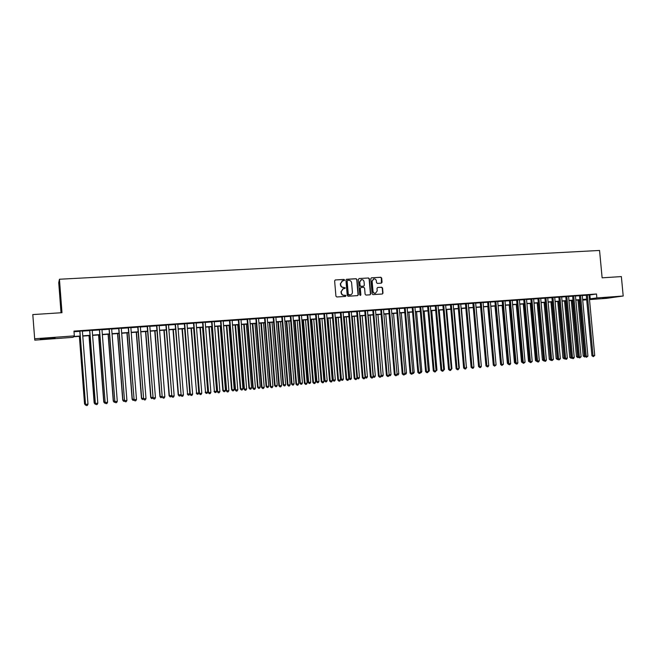 <?xml version="1.0" encoding="UTF-8"?>
<svg xmlns="http://www.w3.org/2000/svg" width="656" height="656" viewBox="0 0 656 656"><rect width="100%" height="100%" fill="white"/><g stroke="black" fill="none" stroke-linecap="round" stroke-linejoin="round"><path stroke-width="0.98" d="M344.597 279.989L343.974 279.431L335.364 279.94L334.617 280.842L335.929 296.184L336.815 296.979L345.474 296.414L345.942 295.782L345.327 295.225L344.211 295.298C342.629 295.233 341.686 294.388 341.391 292.748L341.284 291.469L343.4 288.615L344.81 288.509L345.269 287.886L343.539 287.394C341.956 287.328 341.013 286.475 340.718 284.835L340.612 283.556L342.694 280.719L344.138 280.612L344.597 279.989M344.072 280.62L344.326 280.079L343.711 279.522L335.273 279.948M345.392 296.422L345.671 295.856L344.211 295.298M344.728 288.517L344.999 287.968L343.539 287.394M602.725 298.308L612.286 297.209L602.725 298.308M47.667 338.808L40.344 339.152L47.79 338.217L55.079 337.881L47.667 338.808M381.349 283.162L382.063 282.277L381.694 278.046L380.833 277.258L371.435 277.816L370.804 278.693L372.108 293.831L372.977 294.618L382.341 294.003L382.997 293.117L382.555 288.009L381.694 287.221L377.651 287.476L377.003 288.361L377.225 290.903L375.47 293.265C374.1 293.306 373.272 292.609 372.993 291.174L372.132 281.211L373.846 278.866C375.232 278.8 376.077 279.497 376.364 280.957L376.503 282.613L377.364 283.4L381.349 283.162L381.39 278.136L380.537 277.34L371.517 277.808M80.196 336.282L73.587 336.766L73.103 337.34L34.776 340.144L32.8 314.585L61.984 312.699L59.442 279.243L599.551 250.453L602.126 277.824L621.363 276.586L623.2 296.012L606.521 298.349L589.498 299.595M34.612 338.767L74.325 335.88L73.816 336.487L80.18 336.02M589.072 295.052L596.501 293.995L73.964 331.108L74.325 335.88M596.501 293.995L596.87 297.931L623.2 296.012M357.02 279.513L356.151 278.71L346.573 279.284L345.925 280.169L347.237 295.446L348.115 296.241L357.659 295.618L358.332 294.724L357.02 279.513L355.872 278.8L346.343 279.366M359.152 278.538L368.549 277.98L369.41 278.775L370.722 293.921L370.058 294.806L365.982 295.077L365.113 294.282L364.588 288.123L363.719 287.336L360.972 287.508L360.316 288.394L360.874 294.815L360.406 295.438L359.75 294.888L358.422 279.431L359.062 278.546L368.549 277.98M82.377 330.927L79.802 331.108M92.201 330.222L89.618 330.411M101.959 329.533L99.376 329.714M111.659 328.845L109.06 329.025M121.286 328.156L118.687 328.344M130.856 327.475L128.248 327.664M140.368 326.795L137.752 326.983M149.806 326.122L147.19 326.311M159.195 325.458L156.571 325.647M168.518 324.794L165.886 324.982M177.776 324.138L175.144 324.326M186.985 323.482L184.336 323.67M196.128 322.834L193.479 323.014M205.213 322.186L202.556 322.375M214.241 321.538L211.585 321.727M223.212 320.899L220.547 321.096M232.126 320.267L229.461 320.456M240.982 319.636L238.308 319.825M249.788 319.013L247.107 319.201M258.538 318.39L255.856 318.578M267.23 317.766L264.54 317.963M275.864 317.16L273.175 317.348M284.45 316.545L281.76 316.733M292.986 315.938L290.288 316.126M301.465 315.331L298.759 315.528M309.894 314.732L307.188 314.929M318.267 314.142L315.561 314.331M326.598 313.543L323.884 313.74M334.872 312.953L332.149 313.15M343.096 312.371L340.374 312.568M351.272 311.789L348.541 311.985M359.398 311.215L356.667 311.403M367.467 310.641L364.736 310.829M375.494 310.067L372.764 310.263M383.481 309.501L380.742 309.689M391.411 308.935L388.672 309.132M399.299 308.369L396.552 308.566M407.138 307.812L404.383 308.008M414.928 307.262L412.173 307.459M422.677 306.705L419.922 306.901M430.377 306.163L427.622 306.36M438.028 305.614L435.272 305.811M445.645 305.073L442.882 305.27M453.206 304.54L450.442 304.728M460.733 303.999L457.962 304.195M468.212 303.466L465.44 303.662M475.649 302.941L472.878 303.138M483.046 302.416L480.266 302.613M490.393 301.891L487.621 302.088M497.699 301.366L494.927 301.563M504.972 300.85L502.193 301.047M512.197 300.341L509.417 300.538M519.38 299.825L516.6 300.022M526.522 299.316L523.742 299.513M533.631 298.816L530.843 299.013M540.692 298.308L537.904 298.513M547.719 297.808L544.931 298.013M554.705 297.316L551.909 297.512M561.651 296.815L558.855 297.02M568.555 296.323L565.767 296.528M575.427 295.84L572.631 296.036M582.257 295.356L579.461 295.553M74.013 331.739L79.819 331.329M82.394 331.141L89.642 330.624M92.217 330.444L99.392 329.935M101.975 329.747L109.076 329.246M111.676 329.058L118.703 328.558M121.303 328.369L128.264 327.877M130.872 327.688L137.768 327.196M140.384 327.016L147.206 326.524M149.822 326.344L156.587 325.86M159.211 325.671L165.902 325.196M168.535 325.007L175.16 324.531M177.792 324.351L184.352 323.884M187.001 323.695L193.495 323.228M196.144 323.039L202.573 322.58M205.23 322.391L211.601 321.94M214.258 321.752L220.564 321.301M223.229 321.112L229.477 320.669M232.142 320.472L238.333 320.038M240.998 319.849L247.123 319.406M249.805 319.218L255.873 318.783M258.554 318.595L264.557 318.168M267.246 317.98L273.191 317.553M275.881 317.356L281.777 316.938M284.466 316.75L290.305 316.331M293.002 316.143L298.775 315.733M301.481 315.536L307.205 315.126M309.911 314.937L315.577 314.536M318.283 314.339L323.9 313.937M326.614 313.748L332.166 313.355M334.888 313.158L340.39 312.764M343.113 312.568L348.557 312.182M351.288 311.985L356.684 311.608M359.414 311.411L364.752 311.026M367.491 310.837L372.78 310.46M375.519 310.263L380.759 309.886M383.498 309.698L388.688 309.329M391.427 309.132L396.568 308.763M399.315 308.566L404.408 308.205M407.155 308.008L412.189 307.648M414.945 307.451L419.938 307.098M422.694 306.901L427.638 306.549M430.393 306.352L435.289 306.008M438.044 305.811L442.898 305.466M445.662 305.27L450.459 304.925M453.222 304.728L457.986 304.392M460.75 304.195L465.457 303.859M468.228 303.662L472.894 303.326M475.666 303.129L480.282 302.801M483.062 302.605L487.638 302.277M490.409 302.08L494.944 301.752M497.715 301.555L502.209 301.235M504.989 301.038L509.433 300.727M512.213 300.522L516.616 300.21M519.396 300.013L523.759 299.702M526.538 299.505L530.86 299.193M533.648 298.997L537.92 298.693M540.708 298.496L544.947 298.193M547.735 297.996L551.926 297.693M554.722 297.496L558.871 297.201M561.667 297.004L565.784 296.709M568.572 296.512L572.647 296.217M575.443 296.02L579.478 295.733M582.274 295.536L586.275 295.249M589.055 294.872L586.251 295.069M59.442 279.243L58.737 282.679L61.024 312.764M586.694 299.8L582.7 300.087M586.653 299.349L582.659 299.644M579.863 299.849L575.829 300.145M573.032 300.341L568.957 300.645M566.161 300.85L562.053 301.145M559.256 301.35L555.107 301.653M552.311 301.858L548.121 302.162M545.333 302.367L541.093 302.67M538.305 302.875L534.033 303.187M530.245 303.466L535.485 360.62L536.485 360.587L531.245 303.392L526.924 303.703M524.144 303.908L519.782 304.228M517.002 304.433L512.598 304.753M509.819 304.958L505.374 305.278M502.594 305.483L498.101 305.811M495.329 306.008L490.795 306.344M488.023 306.541L483.447 306.877M480.668 307.082L476.051 307.418M473.279 307.615L468.614 307.959M465.842 308.164L461.135 308.5M458.364 308.705L453.608 309.05M450.844 309.255L446.047 309.607M443.284 309.804L438.429 310.157M435.674 310.362L430.779 310.714M428.024 310.919L423.079 311.28M420.324 311.477L415.33 311.846M412.575 312.043L407.54 312.412M404.785 312.617L399.701 312.986M396.954 313.183L391.812 313.56M389.074 313.757L383.883 314.134M381.144 314.339L375.904 314.716M373.166 314.921L367.877 315.306M365.138 315.503L359.8 315.897M357.069 316.094L351.673 316.487M348.943 316.684L343.498 317.086M340.776 317.283L335.273 317.684M332.551 317.881L327 318.283M324.285 318.48L318.668 318.89M315.962 319.087L310.296 319.505M307.59 319.702L301.867 320.12M299.161 320.317L293.388 320.735M290.69 320.932L284.852 321.358M282.162 321.555L276.266 321.981M273.577 322.178L267.632 322.613M264.942 322.809L258.94 323.244M256.25 323.441L250.19 323.884M247.509 324.08L241.383 324.523M238.71 324.72L232.527 325.171M229.862 325.368L223.614 325.827M220.949 326.016L214.643 326.475M211.986 326.672L205.615 327.139M202.958 327.328L196.521 327.795M193.881 327.992L187.378 328.467M184.738 328.656L178.178 329.14M175.537 329.328L168.912 329.812M166.28 330.001L159.588 330.493M156.964 330.681L150.208 331.173M147.592 331.37L140.761 331.862M138.145 332.051L131.257 332.559M128.65 332.748L121.688 333.256M119.089 333.445L112.053 333.961M109.462 334.15L102.361 334.667M99.769 334.855L92.594 335.38M90.02 335.56L82.771 336.093M582.692 299.956L586.661 299.39M589.432 298.939L596.87 297.931M82.754 335.839L89.995 335.306M92.578 335.118L99.753 334.601M102.336 334.412L109.437 333.896M112.037 333.699L119.064 333.191M121.663 333.002L128.625 332.494M131.233 332.305L138.129 331.805M140.745 331.616L147.567 331.116M150.183 330.927L156.948 330.435M159.572 330.239L166.263 329.755M168.895 329.558L175.521 329.082M178.153 328.886L184.721 328.41M187.362 328.213L193.856 327.746M196.505 327.549L202.942 327.082M205.59 326.893L211.962 326.426M214.619 326.229L220.933 325.77M223.589 325.581L229.838 325.122M232.503 324.933L238.694 324.482M241.367 324.285L247.492 323.834M250.166 323.646L256.234 323.203M258.915 323.006L264.926 322.572M267.607 322.375L273.56 321.94M276.25 321.743L282.137 321.317M284.835 321.12L290.665 320.694M293.363 320.497L299.144 320.079M301.85 319.882L307.566 319.464M310.272 319.267L315.938 318.857M318.652 318.652L324.261 318.25M326.975 318.045L332.535 317.643M335.249 317.447L340.751 317.045M343.473 316.848L348.926 316.454M351.649 316.249L357.044 315.856M359.775 315.659L365.121 315.274M367.852 315.069L373.141 314.683M375.88 314.486L381.12 314.109M383.858 313.904L389.049 313.527M391.796 313.33L396.929 312.953M399.676 312.756L404.768 312.387M407.515 312.182L412.558 311.813M415.314 311.616L420.299 311.256M423.054 311.051L427.999 310.69M430.754 310.493L435.658 310.132M438.413 309.935L443.259 309.583M446.023 309.378L450.828 309.033M453.591 308.828L458.347 308.484M461.111 308.279L465.826 307.935M468.597 307.738L473.263 307.393M476.026 307.197L480.651 306.86M483.423 306.655L487.998 306.319M490.778 306.122L495.305 305.794M498.084 305.589L502.57 305.261M505.35 305.056L509.794 304.737M512.574 304.532L516.977 304.212M519.765 304.007L524.119 303.695M526.907 303.49L531.221 303.179M534.009 302.974L538.289 302.662M541.077 302.457L545.308 302.145M548.096 301.949L552.295 301.637M555.083 301.44L559.24 301.137M562.028 300.932L566.144 300.628M568.941 300.432L573.016 300.128M575.804 299.931L579.847 299.636M582.643 299.431L586.636 299.136M589.867 294.995L590.228 298.874M342.235 280.842L340.612 283.556M343.268 287.476C341.686 287.41 340.751 286.557 340.448 284.917L340.341 283.646M342.973 288.722L341.284 291.469M343.949 295.372C342.366 295.307 341.423 294.462 341.12 292.822L341.013 291.543M357.594 295.618L358.045 294.798L356.741 279.595M347.647 280.407L347.139 281.03L348.287 294.437L350.279 294.897C351.706 294.544 352.42 293.593 352.411 292.043L351.624 282.892C351.329 281.26 350.394 280.407 348.82 280.342L347.647 280.407M347.459 280.456L347.139 281.03M350.402 294.872L348.623 295.069L348.008 294.511L346.868 281.121M369.984 294.815L370.427 293.995L369.123 278.866L368.262 278.07M360.808 287.558L360.037 288.476L360.874 294.815M360.308 295.446L360.587 294.888M364.039 281.744C363.744 280.276 362.899 279.571 361.489 279.636L359.767 281.998L360.07 285.524L360.939 286.319L363.686 286.147L364.342 285.262L364.039 281.744M361.103 279.743L359.767 281.998M363.572 286.18L360.661 286.401L359.791 285.606L359.488 282.08M373.469 278.964L372.132 281.211M375.511 293.257L375.175 293.339C373.805 293.38 372.977 292.683 372.698 291.248L371.845 281.293M382.259 294.011L382.702 293.191L382.259 288.091L381.398 287.303L377.717 287.476M79.368 336.339L84.534 403.834L85.37 403.825M79.474 336.331L84.64 403.899L85.428 405.023L84.534 403.834M85.879 404.982L85.428 405.023M79.794 331.001L85.518 404.408L79.901 330.993M87.986 404.17L87.305 405.457L86.321 405.547L85.518 404.408L87.986 404.17L82.369 330.821M86.321 405.547L85.411 404.342M89.003 335.634L94.169 402.915L95.194 402.891M89.126 335.626L94.3 402.973L95.079 404.096L94.169 402.915M95.702 404.03L95.079 404.096M98.58 334.937L103.746 401.997L104.952 401.956M98.728 334.929L103.902 402.054L104.665 403.169L103.746 401.997M105.46 403.096L104.665 403.169M108.092 334.248L113.267 401.087L114.644 401.021M108.256 334.232L113.439 401.136L114.193 402.251L113.267 401.087M115.144 402.153L114.193 402.251M117.539 333.56L122.721 400.176L124.271 400.103M117.727 333.543L122.918 400.234L123.656 401.341L122.721 400.176M124.681 401.095L123.656 401.341M89.618 330.304L95.366 403.456L89.741 330.296M97.818 403.219L97.137 404.506L96.153 404.596L95.366 403.456L97.818 403.219L92.193 330.124M96.153 404.596L95.227 403.399M99.368 329.607L105.149 402.522L99.515 329.599M107.584 402.284L106.895 403.563L105.928 403.653L105.149 402.522L107.584 402.284L101.951 329.427M105.928 403.653L104.985 402.456M109.052 328.918L114.866 401.587L109.232 328.91M117.285 401.349L116.596 402.628L115.628 402.718L114.866 401.587L117.285 401.349L111.651 328.738M115.628 402.718L114.685 401.529M118.679 328.238L124.517 400.66L118.875 328.221M126.92 400.431L126.231 401.702L125.271 401.792L124.517 400.66L126.92 400.431L121.278 328.049M125.271 401.792L124.312 400.603M126.928 332.871L132.11 399.274L133.84 399.184M127.141 332.854L132.332 399.324L133.061 400.439L132.11 399.274M134.16 400.053L133.061 400.439M128.24 327.557L134.103 399.734L128.461 327.541M136.489 399.504L135.8 400.775L134.849 400.865L134.103 399.734L136.489 399.504L130.847 327.369M134.849 400.865L133.881 399.684M136.259 332.19L141.45 398.381L143.344 398.274M136.489 332.174L141.688 398.43L142.409 399.537L141.45 398.381M143.574 399.02L142.409 399.537M137.744 326.885L143.631 398.823L137.981 326.86M146.001 398.594L145.312 399.857L144.361 399.947L143.631 398.823L146.001 398.594L140.359 326.696M144.361 399.947L143.385 398.774M145.525 331.518L150.724 397.495L152.791 397.364M145.78 331.501L150.978 397.536L151.692 398.643L150.724 397.495M152.922 397.995L151.692 398.643M147.182 326.212L153.094 397.913L147.444 326.188M155.447 397.684L154.759 398.946L153.816 399.037L153.094 397.913L155.447 397.684L149.798 326.024M153.816 399.037L152.823 397.864M154.742 330.845L159.933 396.609L162.171 396.47M155.013 330.829L160.212 396.65L160.917 397.757L159.933 396.609M156.563 325.54L162.204 396.962L160.917 397.757M163.205 398.135L162.499 397.011L164.836 396.782L164.148 398.044L163.205 398.135L162.204 396.962L156.841 325.524M159.187 325.36L164.836 396.782M163.893 330.181L169.092 395.732L171.487 395.576M164.189 330.157L169.396 395.773L170.084 396.872L169.092 395.732M171.511 395.855L170.995 396.782L170.084 396.872M172.987 329.517L178.194 394.863L180.753 394.682M173.299 329.492L178.514 394.904L179.186 395.994L178.194 394.863M180.753 394.732L180.097 395.912L179.186 395.994M182.024 328.853L187.575 394.035L189.83 393.813L184.615 328.664M182.36 328.828L187.575 394.035L188.239 395.125L187.231 393.994M189.83 393.813L189.141 395.035L188.239 395.125M191.011 328.197L196.579 393.165L198.817 392.952L193.602 328.008M191.363 328.172L196.579 393.165L197.235 394.256L196.218 393.133M198.817 392.952L198.128 394.174L197.235 394.256M199.932 327.549L205.525 392.313L207.747 392.099L202.532 327.36M200.301 327.524L205.525 392.313L206.173 393.395L205.148 392.28M207.747 392.099L207.058 393.313L206.173 393.395M208.805 326.901L214.414 391.46L216.628 391.247L211.404 326.713M209.19 326.877L214.414 391.46L215.053 392.542L214.02 391.427M216.628 391.247L215.939 392.46L215.053 392.542M217.62 326.262L222.835 390.582L223.253 390.615L225.451 390.402L220.227 326.073M218.03 326.229L223.253 390.615L223.876 391.698L222.835 390.582M225.451 390.402L224.754 391.607L223.876 391.698M226.377 325.622L231.593 389.746L232.027 389.771L234.217 389.557L228.993 325.433M226.804 325.589L232.027 389.771L232.65 390.853L231.593 389.746M234.217 389.557L233.52 390.763L232.65 390.853M235.086 324.991L240.301 388.91L240.76 388.934L242.933 388.729L237.702 324.794M235.529 324.958L240.76 388.934L241.367 390.008L240.301 388.91M242.933 388.729L242.236 389.926L241.367 390.008M243.737 324.359L248.96 388.081L249.428 388.106L251.592 387.893L246.361 324.162M244.196 324.318L249.428 388.106L250.026 389.18L248.96 388.081M251.592 387.893L250.895 389.09L250.026 389.18M252.33 323.728L257.562 387.253L258.046 387.278L260.194 387.073L254.963 323.539M252.814 323.695L258.046 387.278L258.636 388.352L257.562 387.253M260.194 387.073L259.497 388.262L258.636 388.352M260.883 323.105L266.106 386.433L266.615 386.458L268.747 386.253L263.515 322.916M261.383 323.072L266.615 386.458L267.197 387.524L266.106 386.433M268.747 386.253L268.05 387.442L267.197 387.524M165.878 324.884L171.839 396.109L166.181 324.859M174.168 395.888L173.471 397.142L172.536 397.233L171.839 396.109L174.168 395.888L168.51 324.695M172.536 397.233L171.528 396.068M175.136 324.22L181.122 395.224L175.455 324.195M183.434 395.002L182.737 396.249L181.81 396.339L181.122 395.224L183.434 395.002L177.768 324.031M181.81 396.339L180.785 395.183M184.328 323.564L190.347 394.338L184.68 323.539M192.643 394.117L191.937 395.363L191.019 395.445L190.347 394.338L192.643 394.117L186.976 323.383M191.019 395.445L189.994 394.297M193.471 322.916L199.506 393.452L193.84 322.891M201.786 393.239L201.089 394.477L200.17 394.568L199.506 393.452L201.786 393.239L196.119 322.727M200.17 394.568L199.129 393.42M202.548 322.268L208.608 392.583L202.934 322.244M210.879 392.362L210.174 393.6L209.264 393.69L208.608 392.583L210.879 392.362L205.205 322.08M209.264 393.69L208.214 392.542M211.576 321.629L217.653 391.714L211.978 321.604M219.908 391.493L219.202 392.731L218.3 392.813L217.653 391.714L219.908 391.493L214.233 321.44M218.3 392.813L217.243 391.681M220.539 320.989L226.213 390.82L226.64 390.845L220.965 320.964M228.878 390.632L228.173 391.862L227.279 391.952L226.64 390.845L228.878 390.632L223.204 320.8M227.279 391.952L226.213 390.82M229.452 320.358L235.127 389.959L235.578 389.992L229.895 320.325M237.8 389.779L237.095 391.001L236.201 391.091L235.578 389.992L237.8 389.779L232.117 320.169M236.201 391.091L235.127 389.959M238.3 319.726L243.983 389.115L244.45 389.139L238.768 319.693M246.656 388.926L245.951 390.148L245.065 390.238L244.45 389.139L246.656 388.926L240.973 319.538M245.065 390.238L243.983 389.115M247.099 319.103L252.781 388.27L253.265 388.295L247.583 319.07M255.463 388.081L254.758 389.303L253.88 389.385L253.265 388.295L255.463 388.081L249.78 318.914M253.88 389.385L252.781 388.27M255.848 318.48L261.523 387.425L262.031 387.45L256.348 318.447M264.212 387.237L263.507 388.459L262.63 388.541L262.031 387.45L264.212 387.237L258.53 318.291M262.63 388.541L261.523 387.425M264.532 317.865L270.215 386.589L270.739 386.614L265.049 317.824M272.912 386.4L272.199 387.614L271.33 387.704L270.739 386.614L272.912 386.4L267.222 317.668M271.33 387.704L270.215 386.589M269.37 322.49L274.602 385.621L275.126 385.638L277.25 385.433L272.01 322.293M269.895 322.449L275.126 385.638L275.7 386.704L274.602 385.621M277.25 385.433L276.545 386.622L275.7 386.704M277.816 321.875L283.048 384.81L283.589 384.826L285.696 384.629L280.456 321.678M278.349 321.834L283.589 384.826L284.155 385.892L283.048 384.81M285.696 384.629L284.991 385.81L284.155 385.892M286.205 321.26L291.444 384.006L292.002 384.022L294.093 383.817L288.853 321.063M286.762 321.219L292.002 384.022L292.551 385.08L291.444 384.006M294.093 383.817L293.388 385.006L292.551 385.08M294.552 320.653L299.784 383.211L300.358 383.219L302.441 383.022L297.201 320.456M295.118 320.612L300.358 383.219L300.907 384.277L299.784 383.211M302.441 383.022L301.735 384.203L300.907 384.277M273.167 317.25L278.857 385.761L279.399 385.777L273.708 317.209M281.555 385.572L280.834 386.786L279.973 386.868L279.399 385.777L281.555 385.572L275.856 317.061M279.973 386.868L278.857 385.761M281.752 316.635L287.435 384.941L288 384.957L282.301 316.602M290.141 384.752L289.427 385.958L288.566 386.04L288 384.957L290.141 384.752L284.442 316.446M288.566 386.04L287.435 384.941M290.28 316.028L295.971 384.121L296.545 384.137L290.846 315.995M298.677 383.932L297.955 385.129L297.102 385.211L296.545 384.137L298.677 383.932L292.978 315.839M297.102 385.211L295.971 384.121M298.751 315.429L304.441 383.309L305.04 383.317L299.341 315.388M307.156 383.112L306.434 384.318L305.589 384.4L305.04 383.317L307.156 383.112L301.457 315.241M305.589 384.4L304.441 383.309M302.842 320.046L308.074 382.415L308.664 382.423L310.739 382.227L305.491 319.849M303.425 320.005L308.664 382.423L309.206 383.481L308.074 382.415M310.739 382.227L310.034 383.399L309.206 383.481M307.18 314.831L312.871 382.497L313.478 382.505L307.787 314.79M315.585 382.309L314.864 383.498L314.027 383.58L313.478 382.505L315.585 382.309L309.886 314.634M314.027 383.58L312.871 382.497M311.083 319.447L316.315 381.628L316.922 381.636L318.98 381.439L313.74 319.251M311.682 319.398L316.922 381.636L317.455 382.686L316.315 381.628M318.98 381.439L318.275 382.604L317.455 382.686M315.552 314.232L321.243 381.694L321.875 381.702L316.176 314.191M323.966 381.497L323.244 382.694L322.408 382.776L321.875 381.702L323.966 381.497L318.258 314.044M322.408 382.776L321.243 381.694M319.275 318.849L324.507 380.841L325.13 380.849L327.18 380.652L321.932 318.652M319.89 318.8L325.13 380.849L325.655 381.899L324.507 380.841M327.18 380.652L326.467 381.817L325.655 381.899M323.875 313.642L329.566 380.89L330.214 380.898L324.507 313.601M332.289 380.701L331.567 381.89L330.739 381.972L330.214 380.898L332.289 380.701L326.59 313.453M330.739 381.972L329.566 380.89M327.41 318.258L332.658 380.062L333.289 380.062L335.323 379.865L330.075 318.062M328.049 318.209L333.289 380.062L333.806 381.111L332.658 380.062M335.323 379.865L334.617 381.038L333.806 381.111M332.141 313.051L337.84 380.095L338.496 380.103L332.797 313.01M340.562 379.906L339.841 381.095L339.013 381.169L338.496 380.103L340.562 379.906L334.863 312.863M339.013 381.169L337.84 380.095M335.511 317.668L340.751 379.283L341.399 379.283L343.424 379.094L338.176 317.471M336.159 317.619L341.399 379.283L341.907 380.332L340.751 379.283M343.424 379.094L342.711 380.259L341.907 380.332M340.366 312.469L346.056 379.307L346.737 379.316L341.038 312.42M348.787 379.119L348.065 380.3L347.245 380.373L346.737 379.316L348.787 379.119L343.088 312.272M347.245 380.373L346.056 379.307M343.555 317.078L348.795 378.512L349.468 378.512L351.477 378.323L346.229 316.881M344.22 317.028L349.96 379.562L348.795 378.512M351.477 378.323L350.763 379.48L349.96 379.562M348.533 311.887L354.232 378.528L354.929 378.528L349.222 311.838M356.962 378.332L356.241 379.512L355.421 379.586L354.929 378.528L356.962 378.332L351.263 311.698M355.421 379.586L354.232 378.528M352.231 316.446L357.479 377.749L359.472 377.553L354.224 316.299M356.913 377.749L357.963 378.791L356.93 377.897M359.472 377.553L358.766 378.709L357.963 378.791M356.659 311.313L362.358 377.741L363.063 377.741L357.356 311.264M365.089 377.553L364.367 378.725L363.555 378.807L363.063 377.741L365.089 377.553L359.39 311.116M363.555 378.807L362.358 377.741M360.193 315.864L365.449 376.979L367.434 376.79L362.178 315.716M365.039 376.979L365.925 378.02L365.072 377.364M367.434 376.79L366.72 377.946L365.925 378.02M364.728 310.739L370.427 376.97L371.157 376.97L365.449 310.682M373.166 376.774L372.444 377.946L371.632 378.028L371.157 376.97L373.166 376.774L367.458 310.542M371.632 378.028L370.427 376.97M368.114 315.29L373.362 376.224L375.339 376.036L370.091 315.142M373.116 376.224L373.838 377.257L373.149 376.798M375.339 376.036L374.625 377.184L373.838 377.257M372.756 310.165L378.455 376.2L379.193 376.191L373.485 310.116M381.193 376.003L380.472 377.175L379.668 377.249L379.193 376.191L381.193 376.003L375.494 309.968M379.668 377.249L378.455 376.2M375.986 314.716L381.234 375.47L383.202 375.281L377.946 314.568M381.152 375.47L381.702 376.503L381.103 376.15M383.202 375.281L382.489 376.429L381.702 376.503M380.734 309.599L386.433 375.429L387.188 375.429L381.48 309.542M389.18 375.232L388.45 376.405L387.655 376.478L387.188 375.429L389.18 375.232L383.473 309.402M387.655 376.478L386.433 375.429M389.131 374.707L391.017 374.527L385.761 314.003M391.017 374.527L390.304 375.675L389.008 375.503M389.525 375.749L389.147 374.904M388.664 309.033L394.363 374.674L395.133 374.666L389.426 308.976M397.11 374.478L396.38 375.634L395.593 375.716L395.133 374.666L397.11 374.478L391.402 308.837M395.593 375.716L394.363 374.674M397.06 373.953L398.782 373.789L393.534 313.437M398.782 373.789L398.069 374.929L396.864 374.863M397.29 375.002L397.085 374.519M396.544 308.476L402.243 373.912L403.03 373.904L397.323 308.418M404.998 373.715L404.268 374.879L403.481 374.953L403.03 373.904L404.998 373.715L399.291 308.279M403.481 374.953L402.243 373.912M404.949 373.198L406.507 373.043L401.259 312.871M406.507 373.043L405.793 374.182L404.678 374.223M404.375 307.918L410.082 373.157L410.877 373.149L405.17 307.861M412.837 372.961L412.099 374.117L411.32 374.199L410.877 373.149L412.837 372.961L407.13 307.721M411.32 374.199L410.082 373.157M412.788 372.444L414.19 372.313L408.934 312.313M414.19 372.313L413.469 373.444L412.485 373.518M412.165 307.361L417.872 372.411L418.684 372.403L412.977 307.303M420.627 372.214L419.897 373.371L419.118 373.444L418.684 372.403L420.627 372.214L414.92 307.164M419.118 373.444L417.872 372.411M420.578 371.698L421.824 371.575L416.568 311.756M421.824 371.575L421.103 372.706L420.266 372.78M419.914 306.811L425.613 371.673L426.441 371.657L420.734 306.754M428.376 371.468L427.638 372.624L426.867 372.698L426.441 371.657L428.376 371.468L422.669 306.614M426.867 372.698L425.613 371.673M428.327 370.952L429.409 370.853L424.161 311.198M429.409 370.853L428.007 372.042M427.614 306.262L433.313 370.927L434.149 370.919L428.442 306.204M436.076 370.73L435.338 371.878L434.575 371.952L434.149 370.919L436.076 370.73L430.369 306.065M434.575 371.952L433.313 370.927M436.027 370.214L436.962 370.123L431.705 310.649M436.962 370.123L435.707 371.304M435.264 305.721L440.963 370.197L441.816 370.181L436.117 305.663M443.727 369.992L442.997 371.14L442.234 371.214L441.816 370.181L443.727 369.992L438.019 305.524M442.234 371.214L440.963 370.197M443.686 369.484L444.465 369.41L439.217 310.099M444.465 369.41L443.366 370.566M442.874 305.179L448.573 369.467L449.442 369.451L443.735 305.114M451.336 369.262L450.606 370.41L449.844 370.476L449.442 369.451L451.336 369.262L445.637 304.983M449.844 370.476L448.573 369.467M451.295 368.754L451.927 368.688L446.67 309.558M451.927 368.688L450.975 369.836M450.434 304.638L456.133 368.738L457.019 368.721L451.312 304.581M458.905 368.541L458.167 369.681L457.412 369.746L457.019 368.721L458.905 368.541L453.198 304.441M457.412 369.746L456.133 368.738M458.864 368.024L459.339 367.983L454.091 309.017M459.339 367.983L458.536 369.107M457.954 304.105L463.653 368.016L464.555 368L458.847 304.04M466.432 367.819L465.694 368.951L464.94 369.025L464.555 368L466.432 367.819L460.725 303.908M464.94 369.025L463.653 368.016M466.383 367.303L461.471 308.484M466.719 367.278L466.424 367.729M465.432 303.572L471.131 367.294L472.041 367.278L466.334 303.507M473.911 367.098L473.173 368.229L472.427 368.303L472.041 367.278L473.911 367.098L468.204 303.375M472.427 368.303L471.131 367.294M473.862 366.589L468.802 307.943M472.869 303.047L478.568 366.581L479.487 366.565L473.788 302.982M481.34 366.384L480.602 367.516L479.864 367.581L479.487 366.565L481.34 366.384L475.641 302.851M479.864 367.581L478.568 366.581M481.299 365.876L476.092 307.41M480.258 302.523L485.957 365.876L486.891 365.851L481.192 302.457M488.736 365.671L487.998 366.802L487.26 366.868L486.891 365.851L488.736 365.671L483.037 302.326M487.26 366.868L485.957 365.876M480.627 307.082L485.916 365.376M487.613 301.998L493.304 365.171L494.255 365.146L488.548 301.932M496.084 364.966L494.616 366.163L494.255 365.146L496.084 364.966L490.385 301.801M494.616 366.163L493.304 365.171M487.834 306.557L493.263 364.679M494.919 301.473L500.61 364.465L501.569 364.441L495.87 301.407M503.398 364.269L501.922 365.458L501.569 364.441L503.398 364.269L497.691 301.276M501.922 365.458L500.61 364.465M495.001 306.032L500.569 363.99M502.184 300.956L507.875 363.768L508.851 363.744L503.152 300.891M510.663 363.563L509.917 364.687L509.195 364.752L508.851 363.744L510.663 363.563L504.964 300.76M509.195 364.752L507.875 363.768M502.127 305.516L507.367 363.317L507.834 363.301M508.359 364.293L507.367 363.317M509.409 300.448L515.099 363.08L516.083 363.047L510.384 300.374M517.887 362.875L517.141 363.99L516.428 364.055L516.083 363.047L517.887 362.875L512.188 300.251M516.428 364.055L515.099 363.08M509.22 304.999L514.46 362.637L515.058 362.62M515.591 363.604L514.46 362.637M516.592 299.931L522.283 362.383L523.275 362.358L517.584 299.866M525.071 362.186L523.611 363.367L523.275 362.358L525.071 362.186L519.372 299.735M523.611 363.367L522.283 362.383M516.264 304.482L521.504 361.964L522.242 361.94M522.783 362.916L521.504 361.964M523.734 299.431L529.425 361.702L530.433 361.669L524.734 299.357M532.213 361.497L530.761 362.678L530.433 361.669L532.213 361.497L526.514 299.226M530.761 362.678L529.425 361.702M523.275 303.974L528.515 361.292L529.384 361.259M529.925 362.235L528.515 361.292M530.835 298.923L536.526 361.021L537.543 360.98L531.852 298.849M539.314 360.816L538.576 361.923L537.863 361.989L537.543 360.98L539.314 360.816L533.623 298.726M537.863 361.989L536.526 361.021M537.026 361.546L535.485 360.62M537.895 298.423L543.586 360.341L544.619 360.308L538.92 298.349M546.374 360.136L545.636 361.243L544.931 361.308L544.619 360.308L546.374 360.136L540.683 298.218M544.931 361.308L543.586 360.341M537.182 302.957L542.414 359.955L543.545 359.906M538.182 302.883L543.734 360.907L542.414 359.955M544.923 297.922L550.605 359.668L551.647 359.627L545.956 297.849M553.402 359.463L551.958 360.628L551.647 359.627L553.402 359.463L547.711 297.726M551.958 360.628L550.605 359.668M544.078 302.457L549.31 359.299L550.564 359.234M545.095 302.383L550.63 360.242L549.31 359.299M551.114 360.193L550.63 360.242M551.901 297.422L557.592 358.996L558.641 358.955L552.951 297.348M560.388 358.791L558.945 359.955L558.641 358.955L560.388 358.791L554.697 297.225M558.945 359.955L557.592 358.996M550.933 301.957L556.165 358.643L557.551 358.57M551.958 301.883L557.493 359.578L556.165 358.643M558.092 359.521L557.493 359.578M558.846 296.93L564.529 358.332L565.595 358.291L559.912 296.856M567.333 358.127L566.587 359.217L565.89 359.283L565.595 358.291L567.333 358.127L561.643 296.733M565.89 359.283L564.529 358.332M557.756 301.457L562.979 357.987L564.496 357.905M558.789 301.383L564.316 358.922L562.979 357.987M565.013 358.832L564.316 358.922M565.759 296.438L571.433 357.668L572.516 357.627L566.825 296.364M574.238 357.463L573.492 358.553L572.803 358.619L572.516 357.627L574.238 357.463L568.547 296.241M572.803 358.619L571.433 357.668M564.537 300.965L569.761 357.34L571.401 357.241M565.579 300.891L571.097 358.274L569.761 357.34M571.852 358.094L571.097 358.274M572.622 295.946L578.305 357.003L579.387 356.962L573.705 295.872M581.101 356.798L579.674 357.955L579.387 356.962L581.101 356.798L575.419 295.749M579.674 357.955L578.305 357.003M571.278 300.473L576.509 356.692L578.264 356.585M572.335 300.399L577.846 357.618L576.509 356.692M578.649 357.364L577.846 357.618M579.453 295.462L585.127 356.347L586.226 356.306L580.544 295.389M587.932 356.142L586.505 357.299L586.226 356.306L587.932 356.142L582.249 295.266M586.505 357.299L585.127 356.347M577.985 299.981L583.217 356.044L585.095 355.929M579.059 299.907L584.562 356.971L583.217 356.044M585.414 356.643L584.562 356.971M586.243 294.979L591.925 355.7L593.032 355.659L587.35 294.905M594.721 355.495L593.303 356.643L593.032 355.659L594.721 355.495L589.047 294.782M593.303 356.643L591.925 355.7"/></g></svg>
